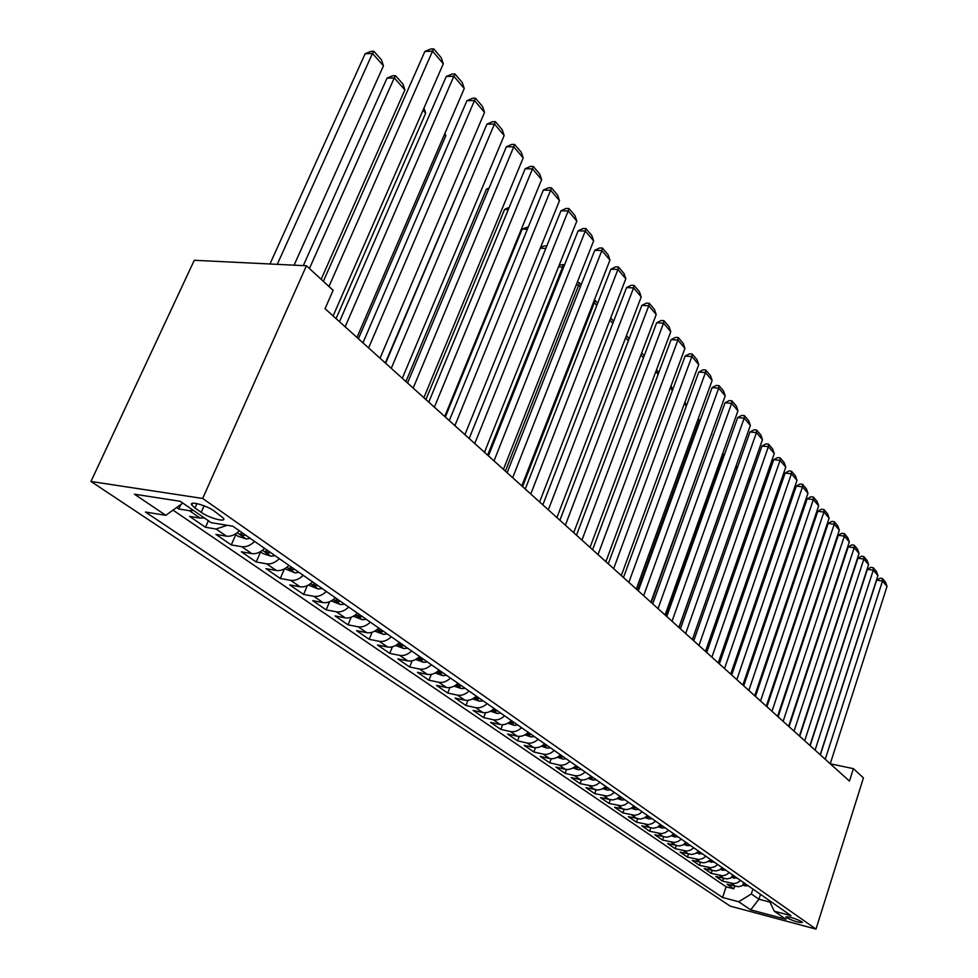 <?xml version="1.0" encoding="UTF-8"?>
<svg xmlns="http://www.w3.org/2000/svg" width="978" height="978" viewBox="0 0 978 978"><rect width="100%" height="100%" fill="white"/><g stroke="black" fill="none" stroke-linecap="round" stroke-linejoin="round"><path stroke-width="1.47" d="M801.74 921.704C794.222 918 788.916 916.423 785.811 916.973L786.52 917.645C794.014 921.337 799.307 922.902 802.412 922.352L801.74 921.704M90.966 481.469L730.297 906.154L815.994 929.1L202.678 498.462L90.966 481.469L194.28 260.282L306.432 265.772L202.678 498.462M176.639 507.533L178.791 509L180.783 504.55M204.292 517.9L200.172 518.096L189.585 516.384L205.49 527.276L208.387 520.736M239.414 530.809C235.087 534.917 230.759 536.702 226.444 536.164L215.918 534.404L231.285 544.929L235.747 534.709M264.635 548.413C260.38 552.436 256.102 554.171 251.823 553.621L241.358 551.812L256.212 561.983L260.551 551.91M289.011 565.418C284.818 569.379 280.588 571.066 276.334 570.492L265.943 568.646L280.307 578.475L284.39 568.878M312.581 581.861C308.449 585.749 304.28 587.399 300.05 586.8L289.72 584.917L303.62 594.428L307.337 585.602M335.381 597.766C331.322 601.592 327.19 603.194 322.984 602.582L312.728 600.663L326.187 609.869L329.574 601.714M357.459 613.169C353.449 616.922 349.366 618.487 345.197 617.864L335.014 615.908L348.034 624.832L351.151 617.265M378.828 628.084C374.88 631.776 370.845 633.304 366.701 632.668L356.591 630.676L369.219 639.319L372.08 632.277M399.537 642.534C395.65 646.165 391.652 647.656 387.545 647.008L377.508 644.991L389.745 653.365L392.398 646.788M419.611 656.531C415.784 660.113 411.824 661.568 407.753 660.908L397.789 658.866L409.66 666.996L412.117 660.822M439.085 670.126C435.308 673.646 431.396 675.065 427.349 674.392L417.459 672.338L428.975 680.223L431.261 674.404M457.985 683.304C454.257 686.776 450.381 688.17 446.371 687.485L436.555 685.395L447.741 693.06L449.868 687.571M476.323 696.104C472.655 699.514 468.817 700.884 464.843 700.187L455.088 698.084L465.956 705.517L467.949 700.334M494.134 708.537C490.516 711.898 486.726 713.231 482.777 712.522L473.095 710.407L483.658 717.632L485.528 712.705M511.445 720.615C507.875 723.928 504.122 725.224 500.198 724.515L490.589 722.387L500.858 729.405L502.631 724.722M528.267 732.351C524.746 735.615 521.029 736.886 517.142 736.165L507.606 734.026L517.582 740.859L519.257 736.397M544.636 743.757C541.14 746.984 537.472 748.231 533.609 747.498L524.147 745.346L533.866 751.996L535.443 747.73M560.541 754.857C557.105 758.036 553.475 759.258 549.636 758.525L540.247 756.361L549.697 762.828L551.201 758.745M576.03 765.664C572.631 768.794 569.037 769.992 565.235 769.258L555.907 767.082L565.113 773.378L566.543 769.466M591.103 776.19C587.754 779.27 584.184 780.444 580.419 779.698L571.164 777.522L580.125 783.659L581.482 779.882M605.785 786.422L602.216 788.953L598.279 790.077L586.018 787.693L594.758 793.659L596.054 790.041M620.089 796.41L616.556 798.892L612.656 800.004L600.492 797.596L609.001 803.415L610.248 799.918M634.025 806.129L630.529 808.574L626.666 809.662L614.6 807.253L622.9 812.926L624.086 809.539M647.607 815.603L644.16 818.024L640.333 819.087L628.365 816.667L636.446 822.192L637.595 818.916M660.847 824.845L657.436 827.229L653.646 828.268L641.776 825.848L649.661 831.239L650.761 828.06M673.769 833.867L670.407 836.214L666.641 837.241L654.857 834.796L662.558 840.065L663.622 836.985M686.385 842.657L683.047 844.98L679.331 845.982L667.632 843.537L675.15 848.684L676.165 845.677M698.683 851.251L695.382 853.537L691.703 854.515L680.089 852.07L687.436 857.095L688.414 854.173M710.7 859.625L707.436 861.887L703.781 862.853L692.265 860.395L699.429 865.298L700.382 862.474M722.436 867.816L719.197 870.041L715.59 870.995L704.16 868.537L711.153 873.33L712.082 870.567M733.891 875.811L730.7 878.012L727.106 878.941L715.774 876.484L722.608 881.166L723.5 878.476M306.432 265.772L333.119 290.307L325.051 308.693L849.466 781.092L853.391 768.647L830.261 763.794M194.964 508.022L201.199 512.338C209.268 518.169 226.554 522.765 223.51 518.254L214.243 511.054C206.138 505.125 188.571 500.467 191.774 505.064L194.964 508.022L196.945 503.597M769.148 900.408L774.295 911.215L790.994 915.64L232.788 526.188L211.224 522.692L180.209 501.286L134.438 494.196L165.771 515.32L145.429 512.032L722.595 897.498L738.696 901.765L751.324 893.965L758.928 899.21L769.967 902.107M774.295 911.215L786.019 919.308L750.725 909.87L738.696 901.765M193.534 510.479L189.414 510.687L178.791 509M173.02 510.125L726.128 886.814L733.806 888.831L734.661 886.215M745.102 883.623L741.935 885.799L738.378 886.716L727.119 884.246L733.806 888.831M740.652 880.518L737.473 882.706L733.903 883.623L722.608 881.166M729.343 872.633L726.128 874.845L722.534 875.787L711.153 873.33M717.779 864.564L714.527 866.801L710.896 867.755L699.429 865.298M705.933 856.3L702.656 858.574L698.989 859.54L687.436 857.095M693.805 847.84L690.48 850.139L686.788 851.129L675.15 848.684M681.373 839.173L678.023 841.496L674.294 842.51L662.558 840.065M668.646 830.285L665.26 832.645L661.483 833.684L649.661 831.239M655.59 821.178L652.167 823.574L648.365 824.625L636.446 822.192M642.216 811.85L638.744 814.271L634.905 815.346L622.9 812.926M628.487 802.266L624.991 804.735L621.103 805.823L609.001 803.415M614.404 792.449L610.871 794.943L606.947 796.068L594.758 793.659M599.954 782.363L596.372 784.906L592.423 786.043L580.125 783.659M585.125 772.009C581.751 775.114 578.169 776.3 574.392 775.554L565.113 773.378M569.881 761.385C566.47 764.527 562.863 765.737 559.049 765.004L549.697 762.828M554.233 750.456C550.773 753.647 547.118 754.882 543.279 754.148L533.866 751.996M538.144 739.234C534.636 742.473 530.956 743.732 527.081 743.011L517.582 740.859M521.604 727.693C518.047 730.982 514.33 732.265 510.418 731.544L500.858 729.405M504.587 715.823C500.993 719.148 497.227 720.468 493.291 719.759L483.658 717.632M487.081 703.61C483.425 706.984 479.623 708.329 475.663 707.632L465.956 705.517M469.049 691.03C465.357 694.466 461.518 695.835 457.521 695.15L447.741 693.06M450.491 678.084C446.75 681.568 442.863 682.974 438.841 682.289L428.975 680.223M431.371 664.734C427.569 668.28 423.645 669.722 419.586 669.05L409.66 666.996M411.665 650.981C407.802 654.588 403.828 656.055 399.745 655.394L389.745 653.365M391.334 636.8C387.422 640.468 383.4 641.971 379.293 641.323L369.219 639.319M370.356 622.167C366.383 625.896 362.325 627.436 358.18 626.8L348.034 624.832M348.706 607.069C344.684 610.847 340.576 612.436 336.395 611.812L326.187 609.869M326.346 591.47C322.263 595.321 318.107 596.947 313.901 596.336L303.62 594.428M303.253 575.345C299.097 579.269 294.891 580.932 290.662 580.345L280.307 578.475M279.366 558.683C275.136 562.668 270.894 564.379 266.627 563.817L256.212 561.983M254.647 541.445C250.368 545.504 246.077 547.264 241.774 546.714L231.285 544.929M227.189 525.284L216.052 529.012L205.49 527.276M853.391 768.647L863.427 777.877L815.994 929.1M760.493 894.369L758.928 899.21L750.725 909.87M752.913 889.088L751.324 893.965M182.825 503.095L165.771 515.32M726.128 886.814L722.595 897.498M328.963 286.493L432.533 51.162L424.868 51.455L323.363 281.334M333.107 315.955L443.291 63.815L432.533 51.162L433.731 48.9L441.249 57.775L443.291 63.815M424.868 51.455L430.662 49.022L433.731 48.9M277.263 264.353L372.471 53.46L383.462 65.795L294.085 265.172M365.161 53.729L370.894 51.357L373.816 51.247L372.471 53.46L365.161 53.729L269.965 263.987M373.816 51.247L381.493 59.89L383.462 65.795M345.148 326.799L453.853 76.26L446.249 76.48L339.488 321.701M356.97 337.447L464.257 88.509L453.853 76.26L454.966 73.973L462.239 82.543L464.257 88.509M446.249 76.48L451.934 74.059L454.966 73.973M368.596 347.923L474.477 100.551L466.934 100.685L362.948 342.838M380.026 358.217L484.538 112.397L474.477 100.551L475.516 98.216L482.545 106.529L484.538 112.397M466.934 100.685L472.496 98.277L475.516 98.216M391.261 368.339L494.44 124.047L486.958 124.12L385.625 363.266M402.313 378.29L504.171 135.514L494.44 124.047L495.394 121.688L502.203 129.732L504.171 135.514M486.958 124.12L492.411 121.724L495.394 121.688M413.181 388.083L513.756 146.81L506.347 146.81L407.545 383.009M423.865 397.704L523.193 157.91L513.756 146.81L514.648 144.426L521.25 152.213L523.193 157.91M506.347 146.81L511.69 144.426L514.648 144.426M309.427 268.522L394.268 77.934L404.904 89.878L321.163 279.317M387.019 78.142L392.63 75.771L395.528 75.697L394.268 77.934L387.019 78.142L303.302 265.625M395.528 75.697L402.96 84.059L404.904 89.878M235.013 534.208L237.984 536.262L246.285 538.976L250.295 538.401M423.009 110.221L425.674 113.203L336.065 318.62M242.446 532.924L239.879 534.086L243.852 535.541L245.49 535.052M425.674 113.203L423.951 108.069M260.307 551.739L262.899 553.536L271.089 556.225L275.05 555.675M444.501 134.353L445.785 135.795L358.413 338.743M267.471 550.382L264.916 551.506L268.791 552.912L270.417 552.436M445.785 135.795L444.953 133.301M284.745 568.683L295.05 572.888L298.987 572.374M465.284 157.702L380.039 358.229M291.652 567.264L289.109 568.34L292.899 569.709L294.5 569.245M434.379 407.178L532.484 168.852L525.137 168.791L428.767 402.117M444.721 416.494L541.629 179.622L532.484 168.852L533.303 166.443L539.697 173.986L541.629 179.622M525.137 168.791L530.369 166.419L533.303 166.443M308.363 585.064L318.241 589.013L322.141 588.524M468.217 168.338L385.295 362.96M315.05 583.573L312.508 584.624L316.212 585.944L317.801 585.504M454.892 425.662L550.626 190.221L543.34 190.099L449.293 420.613M464.905 434.684L559.489 200.661L550.626 190.221L551.384 187.788L557.582 195.111L559.489 200.661M543.34 190.099L548.475 187.752L551.384 187.788M331.224 600.908L340.686 604.624L344.549 604.159M488.609 189.231L486.457 189.194L405.931 381.542M337.679 599.367L335.148 600.382L338.767 601.666L340.344 601.226M489.122 187.984L486.457 189.194M474.758 443.56L568.218 210.942L560.993 210.771L469.183 438.535M484.465 452.301L576.824 221.065L568.218 210.942L568.927 208.497L574.942 215.588L576.824 221.065M560.993 210.771L566.042 208.424L568.927 208.497M353.351 616.25L362.41 619.734L366.237 619.294M508.303 209.524L504.587 209.439L425.919 399.562M359.586 614.661L357.068 615.639L360.613 616.874L362.178 616.458M509.22 207.312L504.587 209.439M494.012 460.895L585.296 231.04L578.132 230.82L488.45 455.882M503.413 469.367L593.634 240.869L585.296 231.04L585.944 228.583L591.776 235.466L593.634 240.869M578.132 230.82L583.084 228.497L585.944 228.583M374.782 631.116L383.462 634.367L387.264 633.964M527.362 229.255L522.179 229.096L445.32 417.031M380.809 629.465L378.303 630.419L381.775 631.617L383.315 631.213M522.179 229.096L528.352 226.847M512.68 477.716L601.861 250.551L594.758 250.282L507.13 472.716M521.8 485.919L609.966 260.099L601.861 250.551L602.46 248.07L608.12 254.769L609.966 260.099M594.758 250.282L599.624 247.972L602.46 248.07M395.552 645.504L403.877 648.561L407.63 648.169M545.822 248.424L540.272 248.216M401.383 643.817L398.89 644.734L402.276 645.908L403.804 645.504M540.528 247.593L544.086 245.918L546.788 246.016M530.773 494.012L617.949 269.5L610.908 269.182L525.259 489.037M539.624 501.983L625.822 278.767L617.949 269.5L618.499 267.006L624.001 273.51L625.822 278.767M610.908 269.182L615.688 266.884L618.499 267.006M415.674 659.465L423.657 662.326L427.386 661.959M487.643 455.161L562.631 267.031L558.536 266.847M421.322 657.729L418.841 658.622L422.166 659.759L423.682 659.368M563.377 267.862L562.631 267.031L563.304 264.598L564.245 265.649M559.22 265.136L563.304 264.598M548.34 509.831L633.585 287.911L626.605 287.544L542.839 504.88M556.922 517.57L641.226 296.909L633.585 287.911L634.074 285.405L639.429 291.713L641.226 296.909M626.605 287.544L631.287 285.258L634.074 285.405M435.198 672.998L442.863 675.676L446.555 675.333M505.357 471.127L578.719 285.099L576.225 284.965M440.675 671.226L438.205 672.094L442.948 672.815M580.333 286.909L578.719 285.099L579.355 282.654L581.189 284.732M577.179 282.544L579.355 282.654M565.382 525.186L648.769 305.796L641.849 305.393L559.905 520.259M573.719 532.704L656.201 314.549L648.769 305.796L649.221 303.278L654.429 309.415L656.201 314.549M641.849 305.393L646.458 303.131L649.221 303.278M454.147 686.14L461.494 688.634L465.149 688.304M522.582 486.628L594.367 302.667L593.365 302.618M459.44 684.331L456.983 685.162L461.665 685.871M596.8 305.405L594.367 302.667L594.954 300.222L597.644 303.241M594.318 300.185L594.954 300.222M581.934 540.101L663.536 323.18L656.678 322.752L576.494 535.198M590.04 547.399L670.774 331.701L663.536 323.18L663.952 320.662L669.013 326.64L670.774 331.701M656.678 322.752L661.214 320.491L663.952 320.662M472.57 698.867L479.599 701.226L483.218 700.908M477.68 697.045L475.222 697.864L479.831 698.549M612.79 323.363L609.869 320.075M610.688 317.948L613.622 321.236M598.023 554.587L677.901 340.099L671.104 339.623L592.595 549.709M605.895 561.678L684.942 348.388L677.901 340.099L678.267 337.569L683.194 343.376L684.942 348.388M671.104 339.623L675.553 337.386L678.267 337.569M490.516 711.214L497.179 713.451L500.76 713.158M495.381 709.392L492.949 710.187L497.472 710.859M628.341 340.821L625.614 337.765M626.421 335.65L629.147 338.718M613.658 568.67L691.874 356.554L685.138 356.053L608.255 563.817M621.311 575.565L698.72 364.623L691.874 356.554L692.216 354.024L696.996 359.684L698.72 364.623M685.138 356.053L689.514 353.828L692.216 354.024M507.937 723.207L514.269 725.334L517.827 725.053M512.582 721.397L510.161 722.167L514.624 722.815M643.451 357.789L640.92 354.953M641.715 352.875L644.233 355.723M628.854 582.362L705.48 372.581L698.793 372.043L623.487 577.533M636.299 589.074L712.143 380.43L705.48 372.581L705.774 370.039L710.444 375.54L712.143 380.43M698.793 372.043L703.109 369.831L705.774 370.039M524.88 734.869L530.883 736.886L534.404 736.63M529.306 733.072L526.897 733.818L531.286 734.454M658.145 374.293L655.81 371.677M656.58 369.611L658.659 372.936M643.646 595.688L718.72 388.168L712.094 387.606L638.304 590.871M650.883 602.216L725.224 395.821L718.72 388.168L718.989 385.638L723.537 390.992L725.224 395.821M712.094 387.606L716.336 385.418L718.989 385.638M541.347 746.202L547.032 748.121L550.528 747.877M545.577 744.417L543.181 745.138L547.497 745.762M672.436 390.356L670.285 387.924M671.042 385.882L672.693 389.66M658.035 608.646L731.63 403.364L725.053 402.777L652.717 603.854M665.077 615.003L737.95 410.821L731.63 403.364L731.862 400.821L736.287 406.053L737.95 410.821M725.053 402.777L729.233 400.589L731.862 400.821M557.362 757.229L562.766 759.05L566.225 758.83M559.025 756.165L563.267 756.764M561.396 755.468L559.404 755.872M686.36 405.98L684.368 403.743M686.373 405.931L685.003 401.995M672.033 621.262L744.197 418.168L737.681 417.557L666.751 616.507M678.903 627.448L750.37 425.43L744.197 418.168L744.392 415.626L748.708 420.723L750.37 425.43M737.681 417.557L741.789 415.381L744.392 415.626M572.949 767.975L578.059 769.698L581.494 769.478M698.072 419.146L699.246 420.454L637.583 590.223M574.441 766.886L578.621 767.473M576.8 766.214L575.015 766.569M699.246 420.454L698.439 418.132M685.676 633.548L756.446 432.594L749.992 431.958L680.419 628.817M692.363 639.575L762.461 439.684L756.446 432.594L756.617 430.063L760.823 435.027L762.461 439.684M749.992 431.958L754.038 429.807L756.617 430.063M588.12 778.415L592.974 780.065L596.372 779.857M711.422 434.134L651.262 602.546M589.563 777.486L593.573 777.901M591.8 776.666L590.199 776.997M711.764 434.513L711.532 433.841M698.964 645.517L768.402 446.665L761.984 446.005L693.732 640.81M705.48 651.385L774.258 453.572L768.402 446.665L768.537 444.122L772.644 448.975L774.258 453.572M761.984 446.005L765.982 443.865L768.537 444.122M602.888 788.598L607.485 790.151L610.859 789.967M604.257 787.718L608.133 788.06M606.409 786.862L605.04 787.143M711.911 657.179L780.053 460.394L773.696 459.697L706.703 652.497M718.255 662.901L785.774 467.129L780.053 460.394L780.163 457.851L784.16 462.57L785.774 467.129M773.696 459.697L777.62 457.582L780.163 457.851M617.277 798.513L621.629 799.992L624.966 799.808M724.551 454.367L723.83 454.293L666.165 615.969M618.585 797.669L622.314 797.962M620.627 796.789L619.367 797.058M724.759 453.792L723.83 454.293M724.527 668.549L791.422 473.78L785.114 473.071L719.356 663.891M730.725 674.123L796.997 480.345L791.422 473.78L791.508 471.237L795.407 475.846L796.997 480.345M785.114 473.071L788.989 470.956L791.508 471.237M631.299 808.183L635.419 809.576L638.732 809.417M737.363 467.692L735.652 467.496L679.025 627.558M632.546 807.376L636.14 807.608M634.502 806.459L633.377 806.703M737.84 466.31L735.652 467.496M736.837 679.637L802.51 486.836L796.263 486.115L731.691 675.003M742.877 685.077L807.962 493.254L802.51 486.836L802.571 484.306L806.385 488.804L807.962 493.254M796.263 486.115L800.077 484.012L802.571 484.306M644.954 817.608L648.854 818.928L652.143 818.769M749.833 480.699L748.146 480.491M646.152 816.826L649.624 817.009M648.023 815.896L647.045 816.117M750.591 478.548L748.427 479.721M748.842 690.444L813.341 499.599L807.143 498.853L743.72 685.847L796.605 529.807L795.603 529.673M754.735 695.749L818.659 505.858L813.341 499.599L813.378 497.068L817.107 501.457L818.659 505.858M807.143 498.853L810.909 496.763L813.378 497.068M760.554 700.994L823.916 512.044L817.767 511.286L755.468 696.422M766.3 706.177L829.112 518.169L823.916 512.044L823.941 509.526L827.571 513.817L829.112 518.169M817.767 511.286L821.483 509.22L823.941 509.526M771.984 711.299L834.246 524.22L828.146 523.438L766.923 706.739M777.596 716.348L839.32 530.186L834.246 524.22L834.246 521.69L837.791 525.883L839.32 530.186M828.146 523.438L831.801 521.384L834.246 521.69M658.28 826.789L661.972 828.048L665.223 827.901M761.984 493.401L760.481 493.218M658.915 825.664L662.766 826.178M661.201 825.09L660.37 825.285M761.055 491.567L762.816 491.005M671.275 835.75L674.759 836.936L677.986 836.801M773.83 505.809L772.486 505.65M672.387 835.029L675.59 835.126M674.062 834.063L673.377 834.234M773.305 503.267L774.649 503.425M683.952 844.503L687.253 845.628L690.444 845.493M785.383 517.949L784.197 517.802M684.355 843.366L688.109 843.867M785.004 515.418L786.19 515.577M783.134 721.348L844.344 536.103L838.293 535.296L778.121 716.825M788.623 726.287L849.307 541.934L844.344 536.103L844.32 533.585L847.792 537.68L849.307 541.934M838.293 535.296L841.899 533.267L844.32 533.585M696.336 853.036L702.607 853.977M697.363 852.364L700.321 852.388M796.63 529.831L796.679 527.35L797.253 527.998M794.038 731.165L854.21 547.717L848.207 546.898L789.05 726.666M799.393 735.982L859.051 553.426L854.21 547.717L854.161 545.198L857.559 549.208L859.051 553.426M848.207 546.898L851.765 544.88L854.161 545.198M708.414 861.373L714.478 862.266M754.82 695.835L806.728 541.299M709.417 860.713L712.253 860.713M807.437 541.971L806.862 540.92M807.376 539.379L808.06 540.149M804.686 740.749L863.843 559.074L857.889 558.242L799.723 736.287M809.918 745.468L868.586 564.648L863.843 559.074L863.782 556.555L867.107 560.48L868.586 564.648M857.889 558.242L861.398 556.237L863.782 556.555M720.199 869.515L726.079 870.359M721.189 868.867L723.903 868.843M817.999 553.829L817.412 553.181M818.024 551.372L818.598 552.02M815.077 750.126L873.281 570.174L867.364 569.33L810.151 745.676M820.2 754.723L877.914 575.626L873.281 570.174L873.195 567.668L876.435 571.494L877.914 575.626M867.364 569.33L870.836 567.338L873.195 567.668M731.727 877.474L737.412 878.268M731.715 876.325L735.285 876.777M825.249 759.283L882.498 581.03L876.63 580.174L820.346 754.857M830.249 763.781L887.034 586.372L882.498 581.03L882.4 578.536L885.567 582.277L887.034 586.372M876.63 580.174L880.053 578.194L882.4 578.536M742.987 885.249L748.488 885.995M742.889 884.088L746.41 884.54M200.172 518.096L189.414 510.687M735.566 886.447L731.092 883.366M724.282 878.684L719.698 875.53M712.73 870.738L708.035 867.51M700.908 862.608L696.104 859.295M688.805 854.271L683.879 850.884M676.397 845.738L671.36 842.266M663.695 836.997L658.524 833.439M650.676 828.048L645.382 824.393M637.338 818.867L631.898 815.126M623.646 809.442L618.072 805.615M609.612 799.784L603.891 795.86M595.211 789.882L589.343 785.835M580.419 779.698L574.392 775.554M565.235 769.258L559.049 765.004M549.636 758.525L543.279 754.148M533.609 747.498L527.081 743.011M517.142 736.165L510.418 731.544M500.198 724.515L493.291 719.759M482.777 712.522L475.663 707.632M464.843 700.187L457.521 695.15M446.371 687.485L438.841 682.289M427.349 674.392L419.586 669.05M407.753 660.908L399.745 655.394M387.545 647.008L379.293 641.323M366.701 632.668L358.18 626.8M345.197 617.864L336.395 611.812M322.984 602.582L313.901 596.336M300.05 586.8L290.662 580.345M276.334 570.492L266.627 563.817M251.823 553.621L241.774 546.714M226.444 536.164L216.052 529.012M204.096 505.822L201.199 512.338M237.202 532.741L246.077 538.915M244.402 534.294L243.852 535.541M262.459 550.308L270.882 556.152M269.329 551.678L268.791 552.912M286.872 567.277L294.855 572.827M293.412 568.487L292.899 569.709M310.466 583.683L318.046 588.952M316.713 584.746L316.212 585.944M333.302 599.563L340.491 604.563M339.268 600.48L338.767 601.666M355.405 614.93L362.215 619.673M361.09 615.7L360.613 616.874M376.811 629.808L383.278 634.306M382.239 630.455L381.775 631.617M397.545 644.233L403.682 648.5M402.74 644.759L402.276 645.908M417.655 658.218L423.474 662.265M422.618 658.622L422.166 659.759M437.154 671.776L442.679 675.615M441.897 672.082L441.457 673.194M456.066 684.93L461.323 688.573M460.601 685.138L460.186 686.238M474.44 697.705L479.416 701.165M478.78 697.815L478.364 698.903M492.276 710.101L496.995 713.39M496.421 710.126L496.017 711.202M509.611 722.155L514.086 725.273M513.572 722.094L513.181 723.158M526.457 733.867L530.712 736.825M530.247 733.732L529.868 734.771M542.839 745.26L546.861 748.06M546.47 745.04L546.091 746.08M558.78 756.349L562.594 759.001M562.252 756.055L561.873 757.07M574.282 767.131L577.9 769.637M577.607 766.764L577.24 767.779M589.379 777.62L592.802 780.004M592.558 777.204L592.203 778.195M604.074 787.84L607.326 790.102M607.13 787.363L606.776 788.354M618.402 797.803L621.47 799.943M621.311 797.266L620.969 798.244M632.35 807.51L635.26 809.527M635.15 806.911L634.808 807.877M645.957 816.972L648.707 818.879M648.634 816.324L648.304 817.278M659.221 826.19L661.813 827.999M661.788 825.493L661.458 826.447M672.167 835.188L674.612 836.887M674.612 834.454L674.294 835.383M684.796 843.965L687.094 845.579M687.131 843.183L686.825 844.112M697.118 852.535L699.282 854.051M699.356 851.716L699.05 852.633M709.148 860.909L711.189 862.327M711.287 860.041L710.994 860.946M720.896 869.075L722.815 870.408M722.95 868.171L722.644 869.063M732.375 877.058L734.185 878.317M734.331 876.117L734.038 877.009M743.586 884.858L745.285 886.031M745.468 883.88L745.175 884.76M192.556 503.303L191.774 505.064"/></g></svg>
